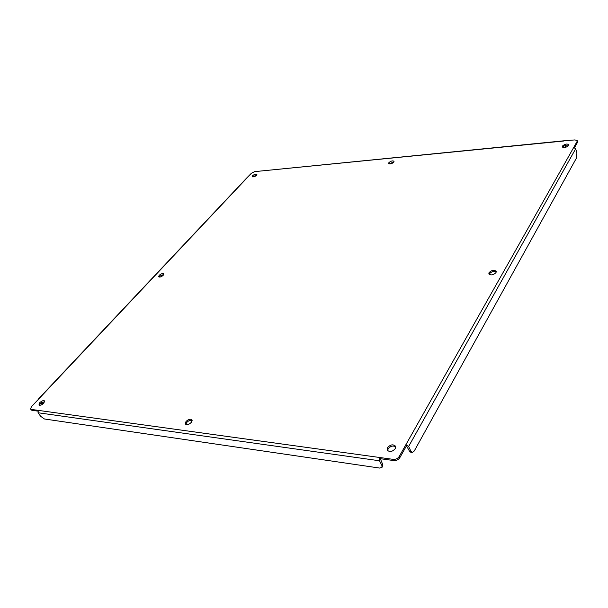 <?xml version="1.0" encoding="UTF-8"?>
<svg xmlns="http://www.w3.org/2000/svg" width="608" height="608" viewBox="0 0 608 608"><rect width="100%" height="100%" fill="white"/><g stroke="black" fill="none" stroke-linecap="round" stroke-linejoin="round"><path stroke-width="0.91" d="M252.647 175.682C254.463 174.238 255.884 173.797 256.918 174.367L256.546 175.309C254.729 176.753 253.3 177.202 252.267 176.632L252.647 175.682M252.746 176.913L256.85 174.906M388.884 162.655C390.967 160.93 392.684 160.482 394.037 161.31L393.786 162.184C391.704 163.909 389.979 164.358 388.626 163.537L388.884 162.655M389.052 163.902L393.984 161.872M562.438 146.057C564.9 143.952 567.059 143.511 568.906 144.75L568.776 145.449C566.314 147.562 564.156 147.995 562.301 146.764L562.438 146.057M562.689 147.227L562.742 147.121C564.52 145.358 566.55 144.765 568.83 145.35M159.182 275.34C161.128 273.706 162.64 273.22 163.727 273.874L163.202 275.302C161.257 276.944 159.737 277.43 158.642 276.777L159.182 275.34M159.121 277.081L159.684 276.207L163.757 274.436M489.037 272.627C491.743 270.081 494.137 269.648 496.212 271.328L496.029 272.574C493.324 275.128 490.93 275.568 488.847 273.889L489.037 272.627M489.212 274.406L489.448 273.775C491.553 271.533 493.825 270.932 496.257 271.958M39.763 402.663C41.846 400.809 43.464 400.239 44.62 400.946L43.814 403.188C41.732 405.057 40.105 405.635 38.95 404.92L39.763 402.663M39.474 405.24L40.417 403.568L44.749 401.538M185.957 421.587C188.358 419.239 190.357 418.654 191.961 419.832L191.406 422.286C189.012 424.642 187.006 425.235 185.402 424.057L185.957 421.587M185.866 424.483L186.603 422.613C188.495 420.622 190.342 419.9 192.143 420.44M387.532 447.663C390.45 444.509 393.102 444.015 395.489 446.188L395.253 448.666C392.335 451.835 389.682 452.337 387.281 450.171L387.532 447.663M387.676 450.726L388.117 448.864C390.534 446.021 393.057 445.345 395.679 446.842M577.456 142.409L577.273 140.653L577.456 142.409L574.53 147.607M382.751 466.062L382.63 464.208L380.319 458.698L393.931 460.59C396.431 460.712 398.392 459.747 399.806 457.702L406.501 445.816L409.404 451.022L410.772 452.261L412.262 452.458L410.894 451.212L409.404 451.022M31.836 410.294L30.537 409.07L31.836 410.294L37.833 411.13M38.57 399.144L31.373 406.782L30.537 409.07M577.273 140.653L574.94 139.916L564.163 140.767L254.684 171.631L251.423 173.227L246.339 178.38L38.623 398.772M412.262 452.458L414.246 451.022L576.696 157.624L576.886 153.011L575.692 148.762L573.678 147.493L577.152 141.337M399.806 457.702L399.22 456.486L405.931 444.6L406.501 445.816M399.22 456.486C397.799 458.531 395.846 459.496 393.338 459.382L393.931 460.59M380.319 458.698L379.726 457.497L393.338 459.382M31.175 409.397L38.274 410.377L38.046 412.756L40.66 416.32L44.445 418.988L379.628 468.061L382.022 467.332L381.885 465.5L379.529 460.78L379.726 457.497L38.274 410.377M41.602 402.557L42.188 403.355L41.154 402.884M42.188 403.355L42.887 404.016M565.676 147.311L565.311 145.426M565.835 145.266L565.584 146.384M573.678 147.493L405.931 444.6L408.644 446.447L410.894 451.212M41.428 403.256L42.689 404.16M565.911 147.25L565.964 145.73M563.859 141.01L261.508 170.954M246.749 178.197L39.011 398.681M382.63 464.208L381.885 465.5M408.644 446.447L575.692 148.762M38.046 412.756L379.529 460.78M382.759 466.04L382.022 467.332"/></g></svg>
